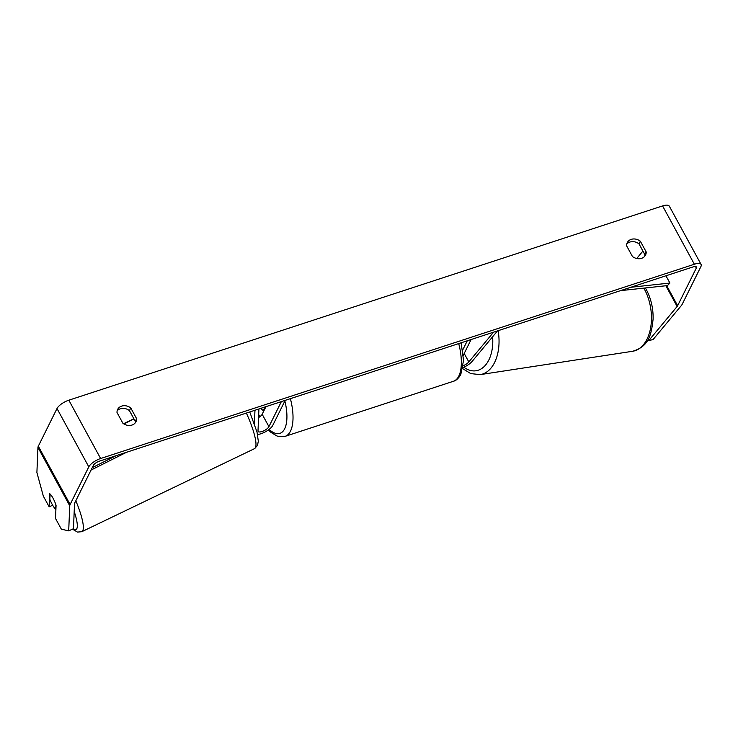 <?xml version="1.0" encoding="UTF-8"?>
<svg xmlns="http://www.w3.org/2000/svg" width="738" height="738" viewBox="0 0 738 738"><rect width="100%" height="100%" fill="white"/><g stroke="black" fill="none" stroke-linecap="round" stroke-linejoin="round"><path stroke-width="1.11" d="M257.571 434.507A10.683 3.847 151.4 0 0 272.756 425.411L285.182 400.365M258.918 408.963L258.005 430.918A6.227 2.242 151.4 0 0 258.106 431.398A6.227 2.242 151.4 0 0 263.328 431.029A6.227 2.242 151.4 0 0 268.927 426.665L281.363 401.62M254.961 410.254L254.407 423.52M258.558 417.607A6.227 2.242 151.4 0 0 262.174 414.267L265.948 406.656M55.894 504.792L55.71 509.303A8.902 1.845 64.3 0 1 52.721 505.318A8.902 1.845 64.3 0 1 49.833 499.239L50.119 493.99M50.046 494.026A8.902 1.845 64.3 0 1 51.549 495.733A8.902 1.753 65.9 0 1 56.07 505.345L55.525 518.482L61.355 529.183L68.699 530.862L73.477 528.722L74.52 503.648A5.341 1.919 151.4 0 1 74.713 503.002L93.385 465.355A5.341 1.919 151.4 0 1 99.307 461.185L693.047 266.916A5.341 1.919 151.4 0 1 696.414 267.027A5.341 1.919 151.4 0 1 696.312 268.079L695.473 266.538M117.001 412.477A8.902 7.389 -153.6 0 1 117.646 409.442A8.902 7.389 -153.6 0 1 121.641 406.112A8.902 7.389 -153.6 0 1 130.774 407.966L136.622 418.695A8.902 7.389 -153.6 0 1 135.977 421.73A8.902 7.389 -153.6 0 1 122.849 423.206L117.001 412.477M117.148 410.854A8.902 7.389 -153.6 0 1 120.322 408.778A8.902 7.389 -153.6 0 1 129.445 410.632L135.294 421.37A8.902 7.389 -153.6 0 1 135.146 422.985M631.221 239.37A8.902 7.389 26.4 0 0 627.226 242.71A8.902 7.389 26.4 0 0 626.58 245.736L632.429 256.473A8.902 7.389 26.4 0 0 645.556 254.997A8.902 7.389 26.4 0 0 646.202 251.962L640.353 241.234A8.902 7.389 26.4 0 0 631.221 239.37M644.726 256.252A8.902 7.389 26.4 0 0 644.874 254.628L639.025 243.9A8.902 7.389 26.4 0 0 629.901 242.046A8.902 7.389 26.4 0 0 626.728 244.121M647.3 340.633L652.964 339.692L681.229 305.707A10.683 3.847 151.4 0 0 682.226 304.222L700.906 266.575A10.683 3.847 151.4 0 0 701.1 264.472L669.301 206.151A10.683 3.847 151.4 0 0 662.576 205.92L68.828 400.19A10.683 3.847 151.4 0 0 57.001 408.538L38.321 446.186A10.683 3.847 151.4 0 0 37.942 447.459L36.9 472.541L43.33 496.12L49.16 506.821L49.714 493.676M701.1 264.472A10.683 3.847 151.4 0 0 694.375 264.241L100.626 458.519A10.683 3.847 151.4 0 0 88.8 466.859L70.119 504.506A10.683 3.847 151.4 0 0 69.741 505.788L68.699 530.862M52.684 505.244L49.16 506.821M648.877 340.449L677.133 306.473A5.341 1.919 151.4 0 0 677.632 305.726L696.312 268.079M636.719 258.512L642.918 251.049M644.874 254.628L646.202 251.962M639.025 243.9L640.353 241.234M135.294 421.37L136.622 418.695M129.445 410.632L130.774 407.966M493.556 332.192L468.815 361.943A6.227 2.242 -28.6 0 1 463.224 365.679M497.513 330.892L472.219 361.306A10.683 3.847 -28.6 0 1 462.947 367.598M463.316 355.246L471.112 339.535M462.671 350.089L467.283 340.781M265.043 406.952L263.291 410.494L264.195 410.19M263.291 410.494A8.902 3.791 71.9 0 1 260.92 408.308M665.944 275.781L669.901 283.051L630.861 287.266M669.901 283.051L667.466 285.578L620.52 290.643M123.91 423.944L133.956 418.907M92.241 467.661L116.17 455.669M91.06 470.06L126.512 452.283M268.927 426.665L262.174 414.267M74.197 511.499A35.156 7.288 64.3 0 1 73.053 528.915M246.381 413.068A39.603 8.21 64.3 0 1 254.453 448.686L81.807 531.701A39.603 8.21 -115.7 0 0 75.811 500.788M100.626 458.519L68.828 400.19M694.375 264.241L662.576 205.92M69.741 505.788L37.942 447.459M677.632 305.726L666.7 285.661M677.133 306.473L665.842 285.754M88.8 466.859L57.001 408.538M70.119 504.506L38.321 446.186M468.815 361.943L464.193 353.465M290.385 398.668A39.603 16.891 71.9 0 1 290.486 431.149A39.603 16.891 71.9 0 1 285.117 436.352L453.446 381.269A39.603 16.891 -108.1 0 0 458.815 376.066A39.603 16.891 -108.1 0 0 458.713 343.585M258.687 414.488A35.156 14.991 -108.1 0 0 259.831 416.758M269.084 429.405A35.156 14.991 -108.1 0 0 284.674 428.75A35.156 14.991 -108.1 0 0 284.868 401.011M498.141 330.689A39.603 24.409 81.3 0 1 480.18 374.627L632.604 351.279A39.603 24.409 -98.7 0 0 644.911 290.126A39.603 24.409 -98.7 0 0 643.822 288.134M463.861 367.201A35.156 21.67 -98.7 0 0 492.615 336.786M133.882 418.769L123.569 423.723M249.748 411.961L257.018 432.099L258.318 441.241L257.451 445.549L254.453 448.686M72.481 529.174L77.453 532.08L81.807 531.701M453.446 381.269C456.149 380.605 458.602 378.317 460.816 374.406L463.538 360.439L461.13 342.792M285.117 436.352L279.185 436.638L276.916 435.974L271.058 432.45L268.374 429.94M259.435 417.035L258.651 415.457M632.604 351.279C649.403 346.353 651.322 334.139 653.093 319.25C653.342 308.954 651.248 299.388 646.811 290.551L645.372 287.968M480.18 374.627L470.743 373.594L462.735 368.668"/></g></svg>
